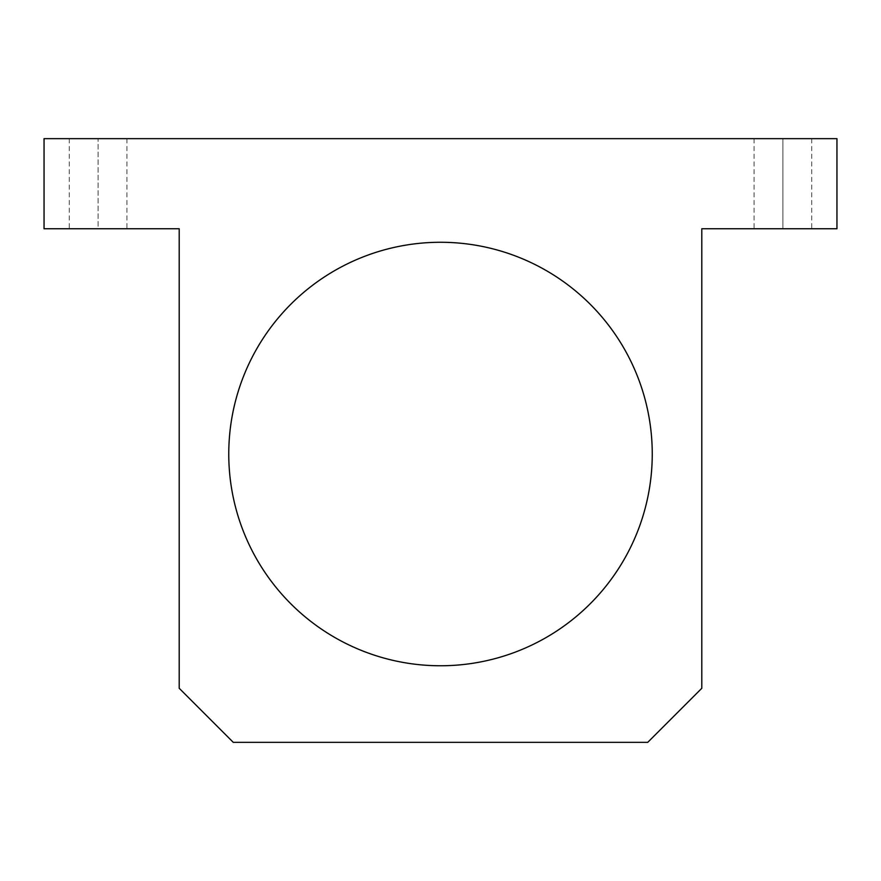 <?xml version="1.0" encoding="UTF-8"?>
<svg xmlns="http://www.w3.org/2000/svg" width="881" height="881" viewBox="0 0 881 881"><rect width="100%" height="100%" fill="white"/><g stroke="black" fill="none" stroke-linecap="round" stroke-linejoin="round"><path stroke-width="0.66" stroke-dasharray="4.41 3.3" d="M836.95 138.658L44.05 138.658L44.05 228.763L179.206 228.763L179.206 688.281L233.267 742.342L647.733 742.342L701.794 688.281L701.794 228.763L836.95 228.763L836.95 138.658L836.95 228.763L701.794 228.763L701.794 688.281L647.733 742.342L233.267 742.342L179.206 688.281L179.206 228.763L44.05 228.763L44.05 138.658L836.95 138.658M782.89 138.658C819.484 138.658 819.484 138.658 782.89 138.658C746.295 138.658 746.295 138.658 782.89 138.658L811.72 138.658L782.89 138.658L782.89 228.763C746.295 228.763 746.295 228.763 782.89 228.763C819.484 228.763 819.484 228.763 782.89 228.763L811.72 228.763L754.059 228.763L782.89 228.763L782.89 138.658M98.11 138.658C134.705 138.658 134.705 138.658 98.11 138.658C61.516 138.658 61.516 138.658 98.11 138.658L69.28 138.658L126.941 138.658L98.11 138.658L98.11 228.763C61.516 228.763 61.516 228.763 98.11 228.763C134.705 228.763 134.705 228.763 98.11 228.763L69.28 228.763L98.11 228.763L98.11 138.658M228.763 454.012A211.737 211.737 0 0 1 546.374 270.643A211.737 211.737 0 0 1 546.374 637.392A211.737 211.737 0 0 1 228.763 454.012A211.737 211.737 0 0 0 546.374 637.392A211.737 211.737 0 0 0 546.374 270.643A211.737 211.737 0 0 0 228.763 454.012M754.059 138.658L754.059 228.763M811.72 138.658L811.72 228.763M69.28 138.658L69.28 228.763M126.941 138.658L126.941 228.763"/><path stroke-width="1.32" d="M44.05 138.658L836.95 138.658L836.95 228.763L701.794 228.763L701.794 688.281L647.733 742.342L233.267 742.342L179.206 688.281L179.206 228.763L44.05 228.763L44.05 138.658L44.05 228.763L179.206 228.763L179.206 688.281L233.267 742.342L647.733 742.342L701.794 688.281L701.794 228.763L836.95 228.763L836.95 138.658L44.05 138.658M228.763 454.012A211.737 211.737 0 0 0 546.374 637.392A211.737 211.737 0 0 0 546.374 270.643A211.737 211.737 0 0 0 228.763 454.012A211.737 211.737 0 0 1 546.374 270.643A211.737 211.737 0 0 1 546.374 637.392A211.737 211.737 0 0 1 228.763 454.012"/></g></svg>
